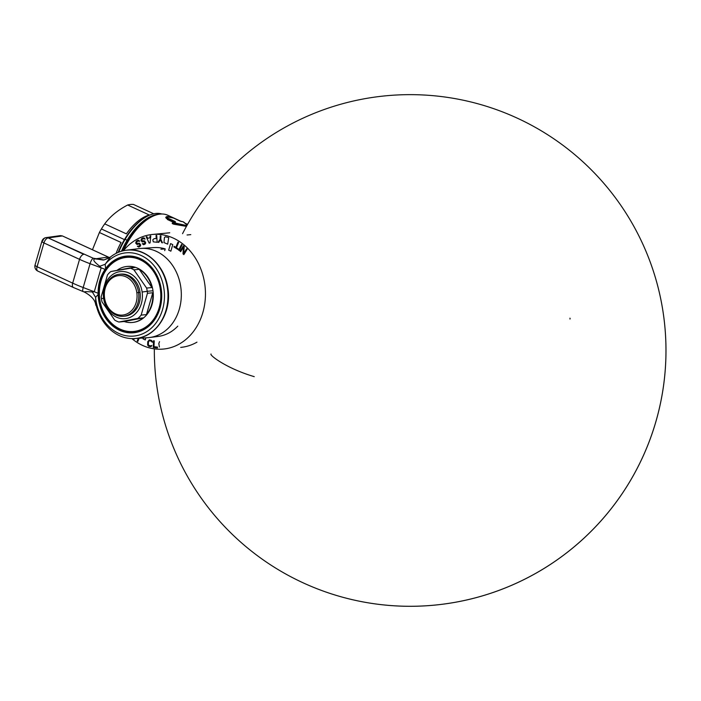 <?xml version="1.0" encoding="UTF-8"?>
<svg xmlns="http://www.w3.org/2000/svg" width="701" height="701" viewBox="0 0 701 701"><rect width="100%" height="100%" fill="white"/><g stroke="black" fill="none" stroke-linecap="round" stroke-linejoin="round"><path stroke-width="1.05" d="M174.383 222.462A0.771 0.605 -105.1 0 0 174.391 222.454L172.753 222.962L173.918 223.093L173.55 223.777L174.19 223.198L186.668 225.976L174.251 222.822L186.869 225.608L174.251 222.822L175.425 222.138L175.276 221.577L168.485 218.44C166.628 217.441 166.347 216.802 167.635 216.513L173.322 217.976L180.113 221.113L183.014 221.735L187.185 225.056L183.452 221.937M173.462 218.046L167.101 216.556C165.664 216.881 166.006 217.599 168.117 218.721L168.485 218.44C166.628 217.441 166.347 216.802 167.635 216.513L166.452 216.732L173.322 217.976L181.594 221.542M181.436 221.498L182.856 221.691A0.771 0.657 -79.4 0 1 183.014 221.735A0.771 0.657 -79.4 0 0 182.681 221.691M166.295 216.872L167.101 216.556C165.664 216.881 166.006 217.599 168.117 218.721L167.741 219.22L174.234 222.208L174.908 221.858L168.485 218.44L175.276 221.577L168.117 218.721L167.741 219.22C165.515 217.967 165.191 217.152 166.785 216.775C165.191 217.152 165.515 217.967 167.741 219.22L174.234 222.208L175.276 221.577L174.917 222.173L175.425 222.138M172.648 223.014L173.313 222.646A0.771 0.596 71.4 0 1 173.813 222.62M173.611 222.567L174.917 222.173M173.839 222.471L167.39 219.492M174.391 222.454L172.902 222.865M173.305 222.655L172.63 223.356L172.253 222.988L172.315 223.619L172.753 222.962L172.253 222.988M173.48 222.892L172.63 223.356L173.235 224.04L172.753 222.962L172.315 223.619L173.804 224.206L186.44 226.379L173.804 224.206M122.833 250.87A48.606 24.833 -65.3 0 1 148.884 218.414L149.961 217.774A49.885 25.481 -65.3 0 0 123.376 250.739A49.885 25.481 -65.3 0 1 167.793 215.251L181.322 221.481M149.961 217.774A49.885 25.481 -65.3 0 1 167.828 215.26M145.344 217.363A47.326 24.176 -65.3 0 0 124.594 239.365A47.326 24.176 -65.3 0 0 118.11 252.439A47.326 24.176 -65.3 0 1 124.594 239.365L125.12 239.321A48.606 24.833 -65.3 0 0 118.679 252.202A48.606 24.833 -65.3 0 1 125.12 239.321L127.118 240.241A48.606 24.833 -65.3 0 0 121.475 251.238A48.606 24.833 -65.3 0 1 127.118 240.241L128.029 240.846L127.118 240.241A48.606 24.833 -65.3 0 1 158.794 214.304A48.606 24.833 -65.3 0 0 127.118 240.241L125.12 239.321A48.606 24.833 -65.3 0 1 161.835 214.007A48.606 24.833 -65.3 0 0 145.887 217.03A48.606 24.833 -65.3 0 0 125.12 239.321L124.594 239.365A47.326 24.176 -65.3 0 1 144.809 217.669L145.887 217.03M99.402 232.495L92.453 249.784L99.402 232.495A46.047 23.527 -65.3 0 1 101.4 228.973L124.454 239.602L101.4 228.973A46.047 23.527 114.7 0 1 104.721 223.873L126.382 233.862A46.047 23.527 -65.3 0 1 149.313 214.988L127.652 205.007A46.047 23.527 -65.3 0 1 133.479 204.447L153.756 213.796L133.479 204.447A46.047 23.527 -65.3 0 0 127.652 205.007C117.707 210.239 110.066 216.53 104.721 223.873A46.047 23.527 114.7 0 0 101.4 228.973A46.047 23.527 -65.3 0 0 99.402 232.495L121.063 242.476L99.402 232.495M116.094 253.376A46.047 23.527 -65.3 0 1 121.063 242.476A46.047 23.527 -65.3 0 0 116.094 253.376M126.382 233.862A46.047 23.527 -65.3 0 1 149.313 214.988L127.652 205.007C117.707 210.239 110.066 216.53 104.721 223.873L126.382 233.862M158.207 336.419L149.567 337.523A44.768 36.89 84.5 0 0 169.265 327.192A44.768 36.89 -95.5 0 0 178.185 276.571A44.768 36.89 -95.5 0 0 141.015 248.417L154.036 247.576A44.365 36.557 84.5 0 1 165.217 248.925L160.915 249.214L165.208 248.925L164.709 250.651M141.015 248.417A44.768 36.89 -95.5 0 0 139.105 248.601M149.567 337.523A44.768 36.89 84.5 0 1 147.674 337.698L134.671 338.548A44.365 36.557 -95.5 0 1 96.379 305.916L95.757 305.101C95.336 300.273 91.524 295.91 84.313 292.019L85.329 292.247C82.061 291.406 89.57 291.66 92.348 292.01L95.616 297.373L98.158 294.402L98.131 293.342A20.469 5.021 16.1 0 0 94.276 291.756L92.348 292.01L95.616 297.373L95.757 305.11L96.379 305.916A44.365 36.557 -95.5 0 0 134.671 338.548A44.365 36.557 -95.5 0 0 167.741 290.81A44.365 36.557 -95.5 0 0 126.189 250.248A44.365 36.557 -95.5 0 0 110.504 256.969L104.063 259.94L94.968 258.871L108.348 257.109L109.514 257.6L62.407 235.939L48.159 237.902A5.117 4.241 -97.9 0 0 46.135 237.595A5.117 4.241 -97.9 0 0 42.787 240.829A5.117 1.253 16.1 0 0 41.911 241.249A5.117 1.253 16.1 0 0 43.944 242.94L37.083 266.73L72.676 283.143A5.117 2.611 114.7 0 0 73.43 287.515L83.209 291.607A5.117 1.507 -69.2 0 1 83.191 287.533L94.276 291.756L101.181 267.826A20.469 5.021 -163.9 0 1 105.045 269.412L105.597 268.623L105.168 264.277L99.779 266.257L101.181 267.826A20.469 5.021 -163.9 0 1 105.045 269.412L105.597 268.623L105.168 264.277L99.779 266.257L101.181 267.826L90.07 263.699A5.117 1.525 -69.6 0 1 93.233 258.231L103.345 260.062L95.389 258.809L108.348 257.109L62.407 235.939L48.159 237.902L93.233 258.231L104.116 259.931M137.887 332.011A44.496 36.662 84.5 0 1 137.361 331.687A44.496 36.662 84.5 0 0 137.887 332.011M85.329 292.247C82.061 291.406 89.57 291.66 92.348 292.01L94.276 291.756A20.469 5.021 16.1 0 1 98.14 293.342C98.026 284.317 100.331 276.343 105.045 269.412C100.331 276.343 98.026 284.317 98.131 293.342L98.158 294.402A38.511 31.729 -95.5 0 0 134.417 332.695A38.511 31.729 -95.5 0 0 151.355 323.801A38.511 31.729 -95.5 0 1 117.619 329.321A38.511 31.729 -95.5 0 1 98.158 294.402L95.616 297.373A41.806 34.445 -95.5 0 0 141.392 334.316A41.806 34.445 -95.5 0 0 159.013 273.259A41.806 34.445 -95.5 0 0 105.168 264.277L110.504 256.969A44.365 36.557 -95.5 0 1 126.189 250.248C142.934 246.954 164.516 262.665 168.012 289.005C171.771 313.303 155.596 337.829 134.671 338.548A44.365 36.557 -95.5 0 0 167.741 290.81A44.365 36.557 -95.5 0 0 126.189 250.248L139.149 248.601A44.768 36.89 -95.5 0 1 177.8 275.519A44.768 36.89 -95.5 0 1 169.265 327.192A44.768 36.89 84.5 0 1 147.701 337.698M104.063 259.94L109.295 257.81M94.968 258.871C91.2 259.72 97.421 264.435 99.779 266.257C97.421 264.435 91.2 259.72 94.968 258.871M127.056 256.049A38.511 31.729 -95.5 0 1 159.039 280.26A38.511 31.729 -95.5 0 1 151.355 323.801A38.511 31.729 -95.5 0 0 153.44 269.613A38.511 31.729 -95.5 0 0 108.515 265.083A38.511 31.729 -95.5 0 0 105.597 268.623A38.511 31.729 -95.5 0 1 108.515 265.083L109.803 264.996L108.515 265.083A38.511 31.729 -95.5 0 1 127.056 256.049L127.091 256.04M136.642 332.309A38.371 31.615 84.5 0 1 133.567 332.256M126.303 256.636A38.371 31.615 84.5 0 1 129.308 255.996M110.46 256.978L105.168 264.277A41.806 34.445 -95.5 0 1 159.013 273.259A41.806 34.445 -95.5 0 1 141.392 334.316A41.806 34.445 -95.5 0 1 95.616 297.373M37.836 271.103A5.117 2.611 -65.3 0 1 37.828 271.094A5.117 2.611 -65.3 0 1 37.083 266.73A5.117 1.253 -163.9 0 1 35.05 265.031L41.911 241.249A5.117 1.253 16.1 0 0 43.944 242.94A5.117 2.611 -65.3 0 1 48.159 237.902A5.117 4.241 -97.9 0 0 46.135 237.595L60.4 235.624L62.407 235.939M94.276 291.756L101.181 267.826L90.07 263.699L83.191 287.533L94.276 291.756M93.233 258.231A5.117 1.525 -69.6 0 0 90.07 263.699A51.173 13.249 -164.4 0 1 79.546 259.352L72.676 283.143A5.117 2.611 114.7 0 0 73.421 287.506L37.828 271.094A5.117 2.611 -65.3 0 1 37.083 266.73L72.676 283.143L79.546 259.352A51.173 13.249 -164.4 0 0 90.07 263.699L83.191 287.533A51.173 11.856 -163.4 0 1 72.685 283.134A51.173 11.856 -163.4 0 0 83.191 287.533A5.117 1.507 -69.2 0 0 83.209 291.598L84.313 292.019M83.761 254.314A5.117 2.611 -65.3 0 0 79.546 259.352L43.944 242.94A5.117 2.611 -65.3 0 1 48.159 237.902L83.761 254.314A5.117 2.611 -65.3 0 0 79.546 259.352L43.944 242.94L37.083 266.73A5.117 1.253 -163.9 0 1 35.05 265.031L35.05 265.031A5.117 5.117 0 0 0 37.828 271.094M177.782 326.149A44.496 36.662 84.5 0 1 153.861 336.655M144.161 329.137L144.862 329.049L144.161 329.137M163.438 349.054A57.561 47.423 -95.5 0 1 131.849 338.601A57.561 47.423 -95.5 0 0 189.953 335.639A57.561 47.423 -95.5 0 0 193.055 254.638A57.561 47.423 -95.5 0 0 125.917 247.874A57.561 47.423 -95.5 0 0 123.411 250.739A57.561 47.423 -95.5 0 1 125.917 247.874A57.561 47.423 -95.5 0 1 152.432 234.458L169.747 232.793M196.963 342.158A57.561 47.423 84.5 0 1 180.7 347.398M145.861 337.821L145.256 339.924L143.057 338.907L143.328 337.987M170.869 251.186A44.128 36.356 -95.5 0 0 168.669 250.169L170.571 243.597L172.761 244.605L170.869 251.186M137.852 241.153L136.66 241.994L136.564 243.335L139.438 243.168L140.708 245.026L140.2 246.279L138.737 247.102L137.37 246.261L139.517 245.858L139.814 244.404L139.131 243.983L137.046 244.509L135.722 243.159L136.231 241.267L137.536 240.373L138.789 240.312L139.683 241.258L137.852 241.153M143.284 238.708L142.005 239.348L141.768 240.653L144.651 240.934L145.72 242.967L145.081 244.123L143.539 244.71L142.268 243.668L144.441 243.606L144.897 242.213L144.257 241.696L142.119 241.889L140.954 240.355L141.655 238.559L143.048 237.884L144.31 238.016L145.098 239.085L143.284 238.708M150.084 242.923L149.164 243.116L146.202 236.815L146.895 236.675L147.639 238.287L149.918 237.814L150.093 236.018L150.776 235.878L150.084 242.923M154.132 238.647L156.227 238.559L156.043 235.536L156.744 235.51L157.147 242.274L153.274 241.854L152.8 239.856L154.132 238.647M164.42 237.551L165.375 236.789L168.722 237.569L167.679 244.167L163.981 242.564L164.42 237.551M153.975 346.697L157.471 347.091L157.427 347.95L153.239 347.477L153.545 340.739L154.246 340.817L153.975 346.697M159.39 346.995L158.82 343.56L159.521 341.65M151.074 346.601L148.945 346.46L147.613 345.076L147.788 341.606L149.383 339.845L151.556 340.432L152.345 341.527L152.354 342.263L150.873 340.984L149.366 340.721L148.481 341.799L148.34 344.98L150.11 345.9L151.845 345.488L151.074 346.601M139.14 338.259L137.808 341.492L137.177 341.089L138.325 338.311M134.557 338.557L134.294 339.065L133.707 338.592M162.509 242.809L161.808 242.73L160.424 239.83L158.776 242.38L158.084 242.301L160.108 239.216L160.275 235.781L160.967 235.86L160.801 239.304L162.509 242.809M178.124 248.829L177.861 249.46L173.883 246.927L174.137 246.296L175.82 247.357L178.019 242.029L178.641 242.432L176.442 247.76L178.124 248.829M182.12 244.912L179.246 250.581L178.641 250.117L181.524 244.447L182.12 244.912M183.443 247.146L180.639 251.677L180.069 251.151L183.364 245.832L184.214 246.612L183.697 253.438L186.571 248.794L187.132 249.319L183.846 254.638L182.996 253.858L183.443 247.146M127.17 266.441A28.136 23.186 84.5 0 1 127.389 266.415A28.136 23.186 84.5 0 1 152.984 290.749L147.228 291.309A28.136 23.186 -95.5 0 0 146.614 288.067L133.917 269.841L146.614 288.067L151.942 287.55A28.136 23.186 -95.5 0 0 139.236 269.324L133.917 269.841A28.136 23.186 -95.5 0 0 129.799 267.94L110.793 271.55A28.136 23.186 -95.5 0 0 107.507 274.862L101.198 296.698A28.136 23.186 -95.5 0 0 101.417 298.661A28.136 23.186 -95.5 0 0 102.031 301.903L114.727 320.129A28.136 23.186 -95.5 0 0 118.855 322.031L137.852 318.42A28.136 23.186 -95.5 0 0 141.146 315.108L147.447 293.272A28.136 23.186 -95.5 0 0 147.228 291.309L142.128 292.028A23.668 19.497 84.5 0 1 126.136 318.552A23.668 19.497 84.5 0 1 103.599 298.214A23.668 19.497 84.5 0 1 119.591 271.699A23.668 19.497 84.5 0 1 142.128 292.028L147.228 291.309A28.136 23.186 -95.5 0 0 146.614 288.067L151.942 287.55A28.136 23.186 -95.5 0 0 139.236 269.324L133.917 269.841A28.136 23.186 -95.5 0 0 129.799 267.94L135.118 267.431A28.136 23.186 -95.5 0 0 126.96 266.459A28.136 23.186 -95.5 0 0 117.093 270.279A28.136 23.186 -95.5 0 1 135.118 267.431L110.793 271.55A28.136 23.186 -95.5 0 0 107.507 274.862L101.198 296.698A28.136 23.186 -95.5 0 0 101.417 298.661L103.599 298.214A23.668 19.497 84.5 0 1 119.591 271.699A23.668 19.497 84.5 0 1 142.128 292.028A23.668 19.497 84.5 0 1 126.136 318.552A23.668 19.497 84.5 0 1 103.599 298.214L101.417 298.661A28.136 23.186 -95.5 0 0 102.031 301.903L114.727 320.129A28.136 23.186 -95.5 0 0 118.855 322.031L124.173 321.514A28.136 23.186 -95.5 0 0 132.34 322.486A28.136 23.186 -95.5 0 0 143.179 317.904L137.852 318.42L118.855 322.031L124.173 321.514A28.136 23.186 -95.5 0 0 143.179 317.904L137.852 318.42A28.136 23.186 -95.5 0 0 141.146 315.108L146.465 314.6A28.136 23.186 -95.5 0 0 152.774 292.764L147.447 293.272L141.146 315.108L146.465 314.6L152.774 292.764L147.447 293.272A28.136 23.186 -95.5 0 0 147.228 291.309L152.984 290.749A28.136 23.186 84.5 0 1 132.769 322.442A28.136 23.186 84.5 0 1 132.55 322.46M124.173 321.514L143.179 317.904L124.173 321.514M151.942 287.55L139.236 269.324L151.942 287.55M146.465 314.6A28.136 23.186 -95.5 0 0 152.774 292.764L146.465 314.6M160.38 289.566A37.223 30.669 -95.5 0 0 124.927 257.582A37.223 30.669 -95.5 0 0 99.779 299.292A37.223 30.669 -95.5 0 0 135.232 331.275A37.223 30.669 -95.5 0 0 160.38 289.566A37.223 30.669 -95.5 0 0 124.927 257.582A37.223 30.669 -95.5 0 0 99.779 299.292A37.223 30.669 -95.5 0 0 135.232 331.275A37.223 30.669 -95.5 0 0 160.38 289.566L161.291 289.443L160.38 289.566M151.048 266.652A37.985 31.3 -95.5 0 0 115.122 260.667A37.985 31.3 -95.5 0 0 99.586 299.353L99.586 299.353A37.985 31.3 -95.5 0 0 123.411 330.995A37.985 31.3 -95.5 0 0 155.955 317.711M119.407 274.257L120.844 274.117A21.109 17.385 84.5 0 1 140.042 292.361L138.605 292.501A21.109 17.385 -95.5 0 0 119.407 274.257A21.109 17.385 -95.5 0 0 104.239 298.021A21.109 17.385 -95.5 0 0 124.34 316.151A21.109 17.385 -95.5 0 0 138.605 292.501A21.109 17.385 -95.5 0 0 118.504 274.371A21.109 17.385 -95.5 0 0 104.239 298.021A21.109 17.385 -95.5 0 0 123.437 316.274A21.109 17.385 -95.5 0 0 138.605 292.501L136.844 292.738A19.83 16.333 84.5 0 1 123.446 314.959A19.83 16.333 84.5 0 1 104.563 297.925L104.563 297.925A19.83 16.333 84.5 0 1 117.961 275.703A19.83 16.333 84.5 0 1 136.844 292.738A19.83 16.333 84.5 0 1 123.446 314.959A19.83 16.333 84.5 0 1 104.563 297.925A19.83 16.333 84.5 0 1 117.961 275.703A19.83 16.333 84.5 0 1 136.844 292.738L140.042 292.361A21.109 17.385 84.5 0 1 124.883 316.133A21.109 17.385 84.5 0 1 124.156 316.186M569.983 319.06A5.117 1.691 143.9 0 0 569.957 318.166M211.036 353.996C209.196 355.1 226.677 368.551 254.235 376.647M173.401 217.993L181.41 221.49M175.075 222.103L173.454 222.585M187.228 224.968L183.618 222.024M190.777 234.633L187.062 234.993M172.612 223.023L174.251 222.515M187.57 224.364L185.397 223.365M46.135 237.595A5.117 5.117 0 0 0 41.911 241.249M124.883 316.133L123.437 316.274M224.338 174.637A255.821 255.821 0 0 0 182.549 233.67A255.821 255.821 0 0 1 557.952 141.663A255.821 255.821 0 0 1 314.775 587.85A255.821 255.821 0 0 1 154.334 348.861A255.821 255.821 0 0 0 477.6 597.234A255.821 255.821 0 0 0 629.586 218.957A255.821 255.821 0 0 0 224.338 174.637"/></g></svg>
